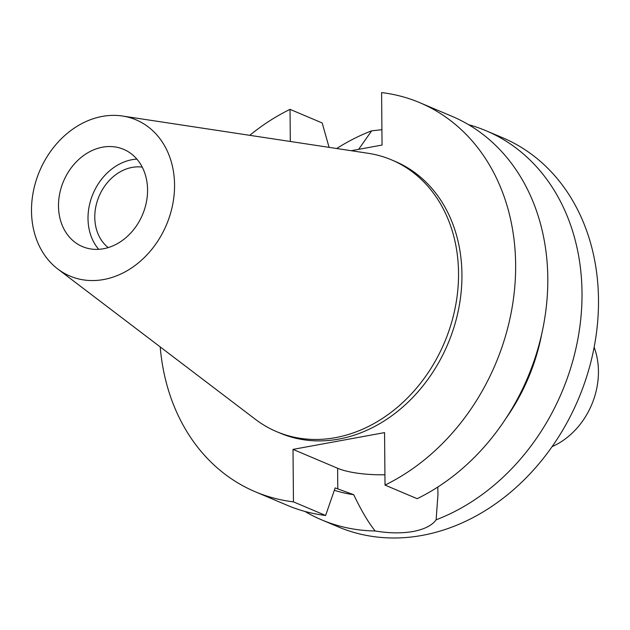<?xml version="1.0" encoding="UTF-8"?>
<svg xmlns="http://www.w3.org/2000/svg" width="630" height="630" viewBox="0 0 630 630"><rect width="100%" height="100%" fill="white"/><g stroke="black" fill="none" stroke-linecap="round" stroke-linejoin="round"><path stroke-width="0.94" d="M58.503 206.12A52.802 42.879 -67.1 0 0 82.443 246.59A52.802 42.879 -67.1 0 0 147.562 189.803A52.802 42.879 -67.1 0 0 123.614 149.334A52.802 42.879 -67.1 0 0 58.503 206.12M98.689 249.315A52.802 42.879 112.9 0 1 88.011 218.61A52.802 42.879 112.9 0 1 136.875 159.106M142.238 167.115A44.777 36.367 -67.1 0 0 94.784 217.374A44.777 36.367 -67.1 0 0 108.179 247.582M552.045 446.654A71.159 57.787 -67.1 0 0 598.437 371.267A71.159 57.787 -67.1 0 0 594.137 347.209M351.201 150.712L382.048 145.057L381.591 92.586A211.215 171.525 112.9 0 1 419.856 102.714L452.009 116.322A211.215 171.525 -67.1 0 1 547.793 278.192A211.215 171.525 -67.1 0 1 417.162 498.692L385.017 485.084L384.56 432.605L293.005 449.387L293.462 501.858A211.215 171.525 112.9 0 1 255.197 491.731L287.343 505.339A211.215 171.525 -67.1 0 0 325.615 515.466L335.168 487.911L353.745 494.723C361.171 510.355 368.314 522.443 375.165 530.98A211.215 171.525 112.9 0 1 321.568 519.821L338.05 526.798A211.215 171.525 -67.1 0 0 598.5 299.659A211.215 171.525 -67.1 0 0 502.716 137.789L486.226 130.812A211.215 171.525 112.9 0 1 582.01 292.682A211.215 171.525 112.9 0 1 436.125 519.805L437.976 494.298L437.771 487.061M321.568 519.821A211.215 171.525 112.9 0 1 304.936 511.434M375.165 530.98C388.899 533.287 401.538 533.468 413.075 531.523C424.494 529.263 432.172 525.357 436.125 519.805M384.922 474.776A54.282 14.923 -0.5 0 1 337.609 468.263L293.005 449.387M336.688 148.515A211.215 171.525 112.9 0 1 371.668 130.82L358.62 149.349M334.349 490.282A179.534 145.798 -67.1 0 0 353.745 494.723M381.914 129.709L371.668 130.82M468.633 124.709A211.215 171.525 112.9 0 1 486.226 130.812M505.788 418.635A179.534 145.798 -67.1 0 0 541.824 333.506M419.856 102.714A211.215 171.525 112.9 0 1 515.639 264.584A211.215 171.525 112.9 0 1 385.017 485.084M255.197 491.731A211.215 171.525 112.9 0 1 160.201 346.909M249.756 135.324A211.215 171.525 112.9 0 1 290.036 109.36L290.32 141.474M276.609 431.644L280.019 433.086A147.53 119.81 -67.1 0 0 461.94 274.428A147.53 119.81 -67.1 0 0 395.034 161.359L391.632 159.918A147.53 119.81 112.9 0 1 458.538 272.987A147.53 119.81 112.9 0 1 276.609 431.644A147.53 119.81 112.9 0 1 255.418 419.336L57.779 269.002A84.822 68.883 112.9 0 1 31.5 211.066A84.822 68.883 112.9 0 1 122.535 116.03A84.822 68.883 112.9 0 1 174.557 184.858A84.822 68.883 112.9 0 1 134.009 266.254A84.822 68.883 112.9 0 1 57.779 269.002M329.073 147.357L322.19 122.968L290.036 109.36M293.462 501.858L325.615 515.466M122.535 116.03L368.038 153.263A147.53 119.81 112.9 0 1 391.632 159.918M337.79 489.022L337.609 468.263"/></g></svg>
